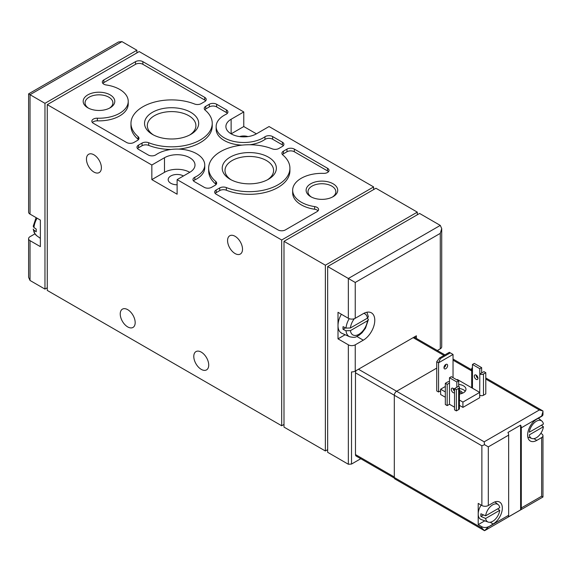 <?xml version="1.0" encoding="UTF-8"?>
<svg xmlns="http://www.w3.org/2000/svg" width="572" height="572" viewBox="0 0 572 572"><rect width="100%" height="100%" fill="white"/><g stroke="black" fill="none" stroke-linecap="round" stroke-linejoin="round"><path stroke-width="0.86" d="M416.38 338.417L416.38 335.8L355.241 371.099A4.876 2.817 180 0 1 351.523 371.922L351.523 464.056L348.348 464.249L327.663 452.309L327.663 266.538L348.348 278.478L348.348 318.289L338.009 312.312L338.009 325.582A16.252 9.381 -60 0 1 341.37 314.257M327.663 266.538L419.598 213.456L440.283 225.404L441.713 228.557L441.713 346.818A4.876 2.817 180 0 1 440.283 348.806L437.33 350.514M350.421 330.623L367.417 320.813A12.126 7 -60 0 1 358.923 334.291A12.126 7 -60 0 1 350.421 330.623L346.01 330.745A15.365 8.873 -60 0 0 349.614 336.729L341.877 333.283A16.252 9.381 -60 0 1 338.009 325.582L338.009 338.853L348.348 344.823A4.876 2.817 0 0 0 355.241 344.823L363.291 340.183A16.252 9.381 -60 0 0 373.902 325.861A16.252 9.381 -60 0 0 371.414 312.841A16.252 9.381 -60 0 0 363.291 313.642L355.241 318.289A4.876 2.817 180 0 1 348.348 318.289M360.768 458.723L351.523 464.056M40.369 238.36L36.637 235.65A15.365 8.873 -60 0 1 33.962 230.201L36.243 231.767A15.666 9.045 120 0 1 36.243 229.107L33.962 227.549A15.365 8.873 -60 0 1 37.087 218.197M33.962 230.201L33.212 229.107L34.213 232.725L36.637 235.65M36.086 217.625L33.212 226.24L33.962 227.549M363.706 313.406A12.126 7 -60 0 1 367.417 318.154L350.421 327.97A12.126 7 -60 0 1 354.304 318.711M367.446 318.139L368.382 319.569L367.417 320.813M367.417 318.154L368.375 316.702L366.895 312.233M346.01 330.745L343.057 329.308A15.694 9.059 120 0 1 342.993 328.013A15.694 9.059 120 0 1 343.057 326.648L346.01 328.092L350.421 327.97M338.009 338.853L345.138 334.734M441.713 228.557L440.283 233.362L355.241 282.461L348.348 278.478L440.283 225.404M34.892 233.876L30.03 236.679A4.876 2.817 0 0 0 28.6 238.674A4.876 2.817 0 0 0 30.03 240.662L40.369 246.632L40.369 220.091L30.03 214.121A4.876 2.817 180 0 1 28.6 212.133L28.6 93.872L44.966 103.325L44.966 289.096L47.269 287.766M44.966 103.325L136.901 50.243L121.965 41.62L30.03 94.695L30.03 214.121M136.901 50.243L136.901 52.896M28.6 93.872L118.511 41.963L121.965 41.62M30.03 240.662L30.03 280.473L28.6 277.313L28.6 238.674M30.03 280.473L44.966 289.096M281.696 239.997L373.63 186.922L269.055 126.541L256.413 133.841L243.772 126.541L243.772 111.948L139.196 51.573L47.269 104.647L151.837 165.022L151.837 179.622L177.12 194.215L177.12 179.622L281.696 239.997L281.696 425.768L283.998 424.445M373.63 186.922L373.63 189.575M127.706 309.666A10.561 6.099 60 0 1 134.606 318.969A10.561 6.099 60 0 1 132.99 327.434A10.561 6.099 60 0 1 122.422 321.335A10.561 6.099 60 0 1 122.422 309.137A10.561 6.099 60 0 1 127.706 309.666M201.258 352.123A10.561 6.099 60 0 1 208.158 361.433A10.561 6.099 60 0 1 206.535 369.898A10.561 6.099 60 0 1 195.974 363.799A10.561 6.099 60 0 1 195.974 351.601A10.561 6.099 60 0 1 201.258 352.123M93.922 154.805A10.561 6.099 60 0 1 100.822 164.114A10.561 6.099 60 0 1 99.206 172.58A10.561 6.099 60 0 1 88.639 166.481A10.561 6.099 60 0 1 88.639 154.283A10.561 6.099 60 0 1 93.922 154.805M235.042 236.279A10.561 6.099 60 0 1 241.942 245.588A10.561 6.099 60 0 1 240.319 254.054A10.561 6.099 60 0 1 229.758 247.955A10.561 6.099 60 0 1 229.758 235.757A10.561 6.099 60 0 1 235.042 236.279M47.269 104.647L47.269 290.426L281.696 425.768M283.998 241.327L325.368 265.208L417.303 212.133L375.926 188.245L283.998 241.327L283.998 427.098L325.368 450.979L327.663 449.656M333.097 183.784A15.809 9.131 180 0 1 333.097 196.689A15.809 9.131 180 0 1 310.739 196.689A15.809 9.131 180 0 1 310.739 183.784A15.809 9.131 180 0 1 333.097 183.784M110.16 94.88A15.809 9.131 180 0 1 110.16 107.786A15.809 9.131 180 0 1 87.802 107.786A15.809 9.131 180 0 1 87.802 94.88A15.809 9.131 180 0 1 110.16 94.88M190.755 112.305A27.077 15.637 180 0 1 190.755 134.413A27.077 15.637 180 0 1 152.459 134.413A27.077 15.637 180 0 1 152.459 112.305A27.077 15.637 180 0 1 190.755 112.305M268.44 157.157A27.077 15.637 180 0 1 268.44 179.265A27.077 15.637 180 0 1 230.144 179.265A27.077 15.637 180 0 1 230.144 157.157A27.077 15.637 180 0 1 268.44 157.157M282.389 146.446A5.198 3.003 0 0 0 283.912 144.323A5.198 3.003 0 0 0 282.389 142.199L272.644 136.572A5.198 3.003 0 0 0 264.972 136.772A27.628 15.952 0 0 1 234.348 141.541A27.628 15.952 0 0 1 216.144 126.541A27.628 15.952 0 0 1 226.054 114.307A5.198 3.003 0 0 0 227.921 111.998A5.198 3.003 0 0 0 226.398 109.881L216.652 104.254A5.198 3.003 0 0 0 209.302 104.254L205.756 106.299A5.198 3.003 0 0 0 204.233 108.423A5.198 3.003 0 0 0 205.141 110.117A40.626 23.459 0 0 1 212.233 123.359A40.626 23.459 0 0 1 190.562 144.108A40.626 23.459 0 0 1 148.67 142.721A5.198 3.003 0 0 0 142.056 143.071L138.51 145.124A5.198 3.003 0 0 0 136.987 147.247A5.198 3.003 0 0 0 138.51 149.363L148.255 154.991A5.198 3.003 0 0 0 155.92 154.797A27.628 15.952 0 0 1 186.543 150.028A27.628 15.952 0 0 1 204.747 165.022A27.628 15.952 0 0 1 194.838 177.263A5.198 3.003 0 0 0 192.971 179.565A5.198 3.003 0 0 0 194.494 181.689L204.24 187.316A5.198 3.003 0 0 0 211.597 187.316L215.143 185.271A5.198 3.003 0 0 0 216.666 183.147A5.198 3.003 0 0 0 215.758 181.453A40.626 23.459 0 0 1 208.658 168.211A40.626 23.459 0 0 1 230.33 147.462A40.626 23.459 0 0 1 272.229 148.849A5.198 3.003 0 0 0 278.843 148.491L282.389 146.446M204.704 101.594A5.198 3.003 0 0 0 206.227 99.471A5.198 3.003 0 0 0 204.704 97.354L142.878 61.654A5.198 3.003 0 0 0 135.521 61.654L103.854 79.937A5.198 3.003 0 0 0 102.331 82.061A5.198 3.003 0 0 0 106.242 84.971A29.251 16.888 0 0 1 128.228 101.33A29.251 16.888 0 0 1 97.354 118.197A5.198 3.003 0 0 0 91.863 121.192A5.198 3.003 0 0 0 93.386 123.316L126.555 142.464A5.198 3.003 0 0 0 133.912 142.464L137.459 140.419A5.198 3.003 0 0 0 138.982 138.295A5.198 3.003 0 0 0 138.074 136.601A40.626 23.459 0 0 1 130.974 123.359A40.626 23.459 0 0 1 152.645 102.61A40.626 23.459 0 0 1 194.544 103.997A5.198 3.003 0 0 0 201.158 103.646L204.704 101.594M323.545 173.373A5.198 3.003 0 0 0 329.029 170.377A5.198 3.003 0 0 0 327.506 168.254L294.337 149.099A5.198 3.003 0 0 0 286.98 149.099L283.44 151.151A5.198 3.003 0 0 0 281.917 153.267A5.198 3.003 0 0 0 282.825 154.969A40.626 23.459 0 0 1 289.918 168.211A40.626 23.459 0 0 1 268.247 188.96A40.626 23.459 0 0 1 226.348 187.573A5.198 3.003 0 0 0 219.741 187.923L216.195 189.968A5.198 3.003 0 0 0 214.672 192.092A5.198 3.003 0 0 0 216.195 194.215L278.021 229.915A5.198 3.003 0 0 0 285.371 229.915L317.045 211.626A5.198 3.003 0 0 0 318.568 209.502A5.198 3.003 0 0 0 314.657 206.599A29.251 16.888 0 0 1 292.664 190.24A29.251 16.888 0 0 1 323.545 173.373M177.12 179.622L189.761 172.322A17.875 10.325 0 0 0 195.002 165.022A17.875 10.325 0 0 0 183.962 155.491A17.875 10.325 0 0 0 164.479 157.729L164.479 172.322L151.837 179.622M243.772 111.948L231.131 119.248A17.875 10.325 0 0 0 225.897 126.541A17.875 10.325 0 0 0 236.93 136.079A17.875 10.325 0 0 0 256.413 133.841M151.837 165.022L164.479 157.729M417.303 212.133L417.303 214.786M325.368 265.208L325.368 450.979M183.44 175.976A8.938 5.162 0 0 0 173.702 174.853A8.938 5.162 0 0 0 168.182 179.622A8.938 5.162 0 0 0 170.799 183.269A8.938 5.162 0 0 0 177.12 184.785M189.761 172.322A17.875 10.325 0 0 0 164.479 172.322M247.955 136.579A8.938 5.162 0 0 0 239.596 136.579M243.772 126.541L231.131 133.841L231.131 119.248M328.5 171.7A5.198 3.003 0 0 0 327.506 170.906L294.337 151.759A5.198 3.003 0 0 0 286.98 151.759L283.44 153.804A5.198 3.003 0 0 0 282.454 154.597M215.208 193.422A5.198 3.003 0 0 1 216.195 192.628L219.741 190.576A5.198 3.003 0 0 1 226.348 190.226A40.626 23.459 0 0 0 268.247 191.613A40.626 23.459 0 0 0 289.918 170.864L289.918 168.211M318.032 210.832A5.198 3.003 0 0 0 314.657 209.252L314.657 206.599M292.664 190.24L292.664 192.893A29.251 16.888 0 0 0 314.657 209.252M205.691 100.801A5.198 3.003 0 0 0 204.704 100.007L142.878 64.307A5.198 3.003 0 0 0 135.521 64.307L103.854 82.597A5.198 3.003 0 0 0 102.867 83.39M92.399 122.522A5.198 3.003 0 0 1 97.354 120.849A29.251 16.888 0 0 0 128.228 103.982L128.228 101.33M138.445 139.625A5.198 3.003 0 0 0 138.074 139.253L138.074 136.601M130.974 123.359L130.974 126.012A40.626 23.459 0 0 0 138.074 139.253M283.376 145.653A5.198 3.003 0 0 0 282.389 144.859L272.644 139.232A5.198 3.003 0 0 0 264.972 139.425L264.972 136.772M216.144 126.541L216.144 129.2A27.628 15.952 0 0 0 242.128 145.124M249.871 144.752A27.628 15.952 0 0 0 264.972 139.425M227.384 113.328A5.198 3.003 0 0 0 226.398 112.534L216.652 106.907A5.198 3.003 0 0 0 209.302 106.907L205.756 108.952A5.198 3.003 0 0 0 204.769 109.745M137.523 148.57A5.198 3.003 0 0 1 138.51 147.776L142.056 145.731A5.198 3.003 0 0 1 148.67 145.374A40.626 23.459 0 0 0 171.021 149.471M178.771 149.099A40.626 23.459 0 0 0 212.233 126.012L212.233 123.359M193.508 180.895A5.198 3.003 0 0 1 194.838 179.915A27.628 15.952 0 0 0 204.747 167.682L204.747 165.022M216.13 184.477A5.198 3.003 0 0 0 215.758 184.105L215.758 181.453M208.658 168.211L208.658 170.864A40.626 23.459 0 0 0 215.758 184.105M231.181 179.83A24.296 14.028 180 0 1 224.996 170.485A24.296 14.028 180 0 1 239.99 157.522A24.296 14.028 180 0 1 266.473 160.56A24.296 14.028 180 0 1 273.588 170.485A24.296 14.028 180 0 1 267.403 179.83M153.496 134.985A24.296 14.028 180 0 1 147.311 125.633A24.296 14.028 180 0 1 162.305 112.67A24.296 14.028 180 0 1 188.789 115.708A24.296 14.028 180 0 1 195.903 125.633A24.296 14.028 180 0 1 189.718 134.985M88.51 108.172A13.921 8.037 180 0 1 85.056 102.874A13.921 8.037 180 0 1 93.651 95.445A13.921 8.037 180 0 1 108.823 97.19A13.921 8.037 180 0 1 112.898 102.874A13.921 8.037 180 0 1 109.445 108.172M311.447 197.075A13.921 8.037 180 0 1 307.993 191.777A13.921 8.037 180 0 1 316.588 184.356A13.921 8.037 180 0 1 331.76 186.093A13.921 8.037 180 0 1 335.835 191.777A13.921 8.037 180 0 1 332.389 197.075M343.057 329.308L345.552 327.863M415.229 337.759L415.229 336.465M356.127 370.584A3.253 1.873 120 0 0 355.477 372.822L355.477 454.568A3.253 1.873 120 0 0 356.149 456.056L394.387 478.128M453.038 377.67L453.038 354.447L449.349 352.316L439.468 358.022L440.411 358.565L438.56 362.805L436.722 361.747L439.468 358.022M450.293 352.86L440.411 358.565M445.795 368.711A2.603 1.502 120 0 0 447.497 366.416A2.603 1.502 120 0 0 447.097 364.335A2.603 1.502 120 0 0 444.501 365.837A2.603 1.502 120 0 0 444.501 368.84A2.603 1.502 120 0 0 445.795 368.711M440.626 390.805L438.56 391.999L438.56 362.805L453.038 354.447M443.958 367.646A2.603 1.502 120 0 0 445.795 364.464M436.722 361.747L436.722 390.941L438.56 391.999M459.43 405.376L462.92 407.393L479.701 397.704L479.701 392.399L462.92 402.08L459.43 400.071M445.338 391.934L440.626 389.21L440.626 394.523L445.338 397.24M436.722 368.111L396.611 391.269A3.253 1.873 120 0 0 394.315 395.252L394.315 477.52A3.253 1.873 120 0 0 394.987 479.007L484.527 530.702L481.881 528.078L394.315 477.52M479.701 395.18L479.815 374.017L483.948 371.628L485.792 372.694L483.49 374.017A2.603 1.502 180 0 1 479.815 374.017L479.815 368.711L472.458 364.464L472.458 369.769A2.603 1.502 180 0 1 471.7 368.711A2.603 1.502 180 0 1 472.458 367.646M479.815 395.252A2.603 1.502 180 0 0 483.49 395.252L485.792 393.922L485.792 372.694M454.533 388.617L454.533 409.845L456.37 410.911L458.672 409.581L458.672 388.352L456.37 389.675L454.533 388.617L458.672 386.229A2.603 1.502 180 0 1 459.43 387.287A2.603 1.502 180 0 1 458.672 388.352M456.828 387.287L456.828 381.982L449.478 377.734L449.478 383.04L447.175 384.37L445.338 383.304L445.338 404.54L447.175 405.598L449.478 404.275L454.533 407.192M459.43 387.287L459.43 408.522A2.603 1.502 180 0 1 458.672 409.581M529.307 432.225A10.096 5.827 -60 0 1 534.505 422.594A10.096 5.827 -60 0 1 541.877 421.071A10.096 5.827 -60 0 1 543.4 424.088L529.307 432.225M485.635 515.822A10.096 5.827 -60 0 1 490.833 506.191A10.096 5.827 -60 0 1 498.212 504.668A10.096 5.827 -60 0 1 499.735 507.686L485.635 515.822L480.909 513.778A10.918 6.306 120 0 0 480.909 516.43L483.54 514.914M484.527 530.702L488.316 527.019L508.658 515.272L508.658 435.128A4.547 2.624 60 0 0 507.972 432.425L520.613 425.132A4.547 2.624 -120 0 1 521.299 427.827L521.299 507.972L541.641 496.231L542.971 497.004L542.971 435.721A4.547 2.624 180 0 1 541.641 437.58L536.815 440.368A12.999 7.507 120 0 1 530.316 441.012A12.999 7.507 120 0 1 528.321 430.594A12.999 7.507 120 0 1 536.815 419.133L541.641 416.352A4.547 2.624 0 0 0 542.971 414.493L542.971 411.597L541.641 416.08L521.299 427.827M488.316 527.019L493.143 523.966A12.999 7.507 120 0 0 501.637 512.505A12.999 7.507 120 0 0 499.642 502.087A12.999 7.507 120 0 0 493.143 502.731L488.316 505.519L488.316 446.868L508.658 435.128M508.658 515.272A4.547 2.624 60 0 1 507.972 517.174L520.613 509.874A4.547 2.624 -120 0 0 521.299 507.972M488.316 446.868L484.527 444.68L484.184 441.827L539.339 409.981L542.935 410.953L542.971 411.597M481.166 505.105A11.376 6.571 120 0 0 478.206 514.013L478.206 503.396L481.881 505.519A4.547 2.624 0 0 0 488.316 505.519M484.527 444.68L481.881 445.81L355.477 372.822M488.316 526.748A4.547 2.624 180 0 1 481.881 526.748L478.206 524.624L484.784 520.827M497.762 508.823L499.735 510.338A10.096 5.827 -60 0 1 495.209 519.333A10.096 5.827 -60 0 1 488.166 522.072L481.152 519.498A11.376 6.571 120 0 1 478.206 514.013L478.206 524.624M540.797 433.376L541.641 433.862A4.547 2.624 180 0 1 542.971 435.721M471.7 369.827L453.403 359.259A3.253 1.873 120 0 0 453.038 359.13M527.856 437.308A12.999 7.507 120 0 0 528.271 437.165M495.295 502.237A12.999 7.507 120 0 0 495.209 501.816M520.613 509.874L520.613 425.132M488.166 522.072A10.096 5.827 -60 0 1 485.635 518.475L480.909 516.43M499.735 510.338L485.635 518.475M543.4 426.741A10.096 5.827 -60 0 1 538.881 435.735A10.096 5.827 -60 0 1 531.831 438.474A10.096 5.827 -60 0 1 529.307 434.877L543.4 426.741L541.427 425.225M462.92 407.393L462.92 402.08M440.626 389.21L445.338 386.493M456.828 379.858L457.407 379.522L479.701 392.399M458.672 384.448A8.451 4.876 180 0 1 463.499 385.828A8.451 4.876 180 0 1 465.973 389.282A8.451 4.876 180 0 1 459.43 394.029M459.43 388.51A8.451 4.876 180 0 1 463.499 389.811A8.451 4.876 180 0 1 465.236 391.269M453.238 389.053A8.451 4.876 180 0 1 453.818 388.874M459.43 390.669A4.876 2.817 180 0 1 460.968 391.269A4.876 2.817 180 0 1 462.398 393.264M459.43 391.949A3.997 2.309 180 0 1 460.346 392.349A3.997 2.309 180 0 1 461.461 393.593M476.14 375.082A2.603 1.502 60 0 1 477.834 377.37A2.603 1.502 60 0 1 477.434 379.458A2.603 1.502 60 0 1 474.839 377.956A2.603 1.502 60 0 1 474.839 374.953A2.603 1.502 60 0 1 476.14 375.082A2.603 1.502 -120 0 0 477.977 378.264M476.598 376.748L476.598 375.411M472.458 364.464L474.295 363.406L481.653 367.646L481.653 372.958M479.815 368.711L481.653 367.646M456.37 410.911L456.37 389.675M454.533 389.868A2.603 1.502 -120 0 0 451.851 388.224A2.603 1.502 -120 0 0 451.451 390.304A2.603 1.502 -120 0 0 453.153 392.599A2.603 1.502 -120 0 0 454.454 392.728A2.603 1.502 -120 0 0 454.533 392.671M449.478 404.275L449.478 383.04M447.175 405.598L447.175 384.37M445.338 383.304L447.64 381.982A2.603 1.502 180 0 1 449.478 381.538M453.153 388.352A2.603 1.502 -120 0 0 454.533 391.198M449.478 377.734L451.315 376.669L458.672 380.916L458.672 386.229M456.828 381.982L458.672 380.916M440.283 233.362L440.283 348.806M355.241 282.461L355.241 318.289M355.241 344.823L355.241 371.099M348.348 344.823L348.348 464.249M346.01 328.092A15.365 8.873 -60 0 1 349.177 318.668M327.506 170.906L327.506 168.254M294.337 151.759L294.337 149.099M286.98 151.759L286.98 149.099M283.44 153.804L283.44 151.151M226.348 190.226L226.348 187.573M219.741 190.576L219.741 187.923M216.195 192.628L216.195 189.968M204.704 100.007L204.704 97.354M142.878 64.307L142.878 61.654M135.521 64.307L135.521 61.654M103.854 82.597L103.854 79.937M97.354 120.849L97.354 118.197M282.389 144.859L282.389 142.199M272.644 139.232L272.644 136.572M226.398 112.534L226.398 109.881M216.652 106.907L216.652 104.254M209.302 106.907L209.302 104.254M205.756 108.952L205.756 106.299M148.67 145.374L148.67 142.721M142.056 145.731L142.056 143.071M138.51 147.776L138.51 145.124M194.838 179.915L194.838 177.263M363.291 340.183L356.871 336.479M539.339 409.981L485.792 379.064M471.7 370.928L453.038 360.153M484.184 441.827L358.458 369.24M541.641 496.231L541.641 437.58M481.881 505.519L481.881 445.81M481.881 528.078L481.881 526.748M533.848 438.652L536.815 440.368M490.175 522.25L493.143 523.966M472.458 388.216L472.458 369.769M483.49 395.252L483.49 374.017M443.943 355.434L413.163 337.659M394.315 476.991L355.477 454.568M349.614 336.729C356.356 338.288 355.941 336.458 358.959 335.349L362.083 332.747L365.487 328.214L368.382 319.569M485.099 530.416L542.971 497.004M542.935 410.953L485.792 377.963M498.212 504.668L494.902 501.916M541.877 421.071L538.431 418.203M531.831 438.474L527.792 436.987M471.7 387.78L471.7 368.711M444.902 354.883L414.114 337.108"/></g></svg>
